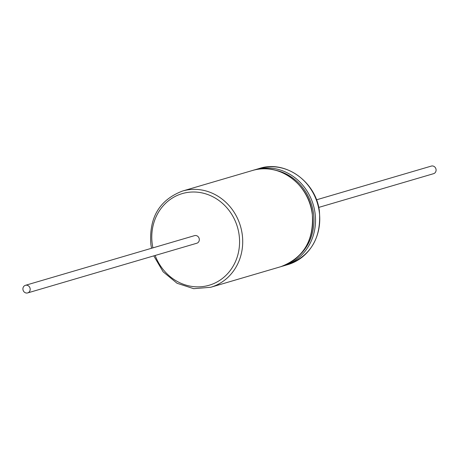 <?xml version="1.0" encoding="UTF-8"?>
<svg xmlns="http://www.w3.org/2000/svg" width="459" height="459" viewBox="0 0 459 459"><rect width="100%" height="100%" fill="white"/><g stroke="black" fill="none" stroke-linecap="round" stroke-linejoin="round"><path stroke-width="0.69" d="M22.95 289.531A3.965 3.615 -106.4 0 0 27.666 292.917A3.965 3.615 -106.4 0 0 30.151 288.7A3.965 3.615 -106.4 0 0 25.434 285.314A3.965 3.615 -106.4 0 0 22.95 289.531M27.666 292.917L196.791 243.241A3.965 3.615 -106.4 0 0 199.275 239.019A3.965 3.615 -106.4 0 0 194.559 235.633L25.434 285.314M316.486 199.82L431.334 166.083A3.965 3.615 73.6 0 1 436.05 169.469A3.965 3.615 73.6 0 1 433.566 173.686L318.718 207.422M155.148 255.474A47.753 43.553 -106.4 0 0 207.6 285.67A47.753 43.553 -106.4 0 0 239.047 234.434A47.753 43.553 -106.4 0 0 188.878 192.264A47.753 43.553 -106.4 0 0 152.302 244.435A47.753 43.553 -106.4 0 0 152.916 247.866M252.479 170.49C278.24 161.929 308.878 183.829 312.252 213.303C314.254 240.074 303.749 257.878 280.747 266.708A50.14 45.734 -106.4 0 0 312.154 213.349A50.14 45.734 -106.4 0 0 252.479 170.49L182.481 191.053A50.14 45.734 73.6 0 1 242.157 233.906A50.14 45.734 73.6 0 1 210.744 287.271L193.704 288.682L177.071 283.278L163.129 271.814L153.788 255.87M299.945 254.791A48.947 44.643 -106.4 0 0 313.417 212.781A48.947 44.643 -106.4 0 0 275.079 170.128M314.972 212.517A50.14 45.734 73.6 0 1 283.564 265.881A50.14 45.734 73.6 0 1 282.147 266.266L287.793 264.636A50.14 45.734 -106.4 0 0 319.2 211.278A50.14 45.734 -106.4 0 0 259.53 168.419L255.302 169.658A50.14 45.734 73.6 0 1 314.972 212.517M253.902 170.1A50.14 45.734 73.6 0 1 255.302 169.658L253.896 170.1M182.481 191.053C159.399 199.929 148.865 217.744 150.879 244.504L151.556 248.262M280.747 266.708L210.744 287.271M287.793 264.636C310.875 255.761 321.409 237.946 319.395 211.186C316.033 181.764 285.4 159.841 259.53 168.419"/></g></svg>

